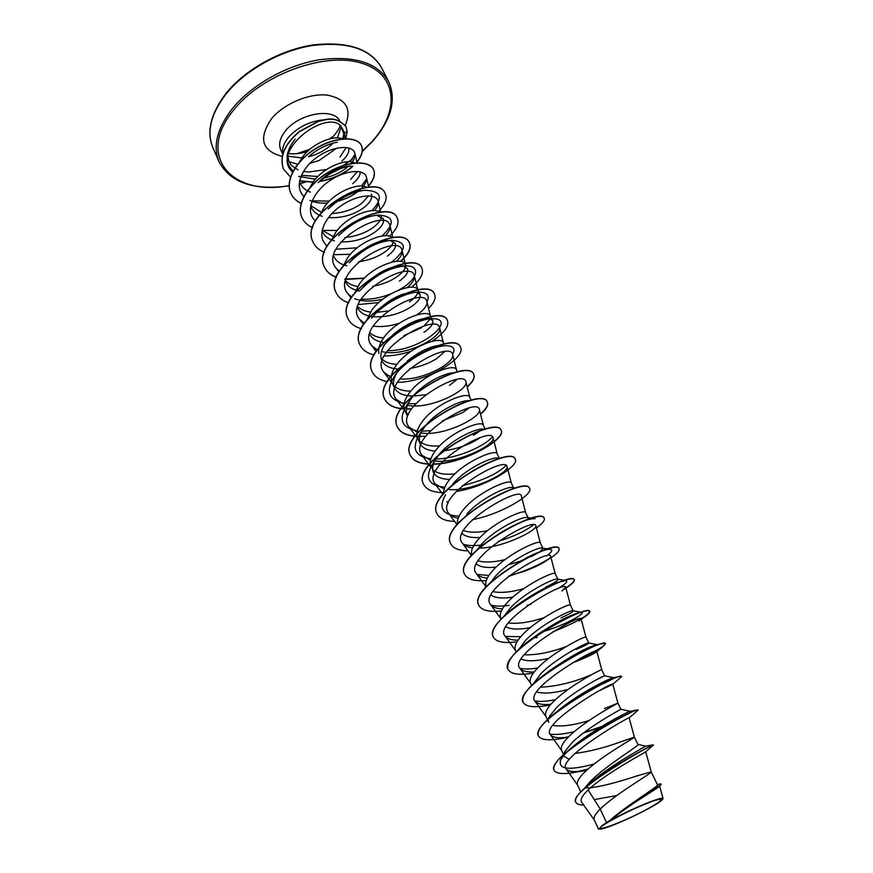 <?xml version="1.0" encoding="UTF-8"?>
<svg xmlns="http://www.w3.org/2000/svg" width="873" height="873" viewBox="0 0 873 873"><rect width="100%" height="100%" fill="white"/><g stroke="black" fill="none" stroke-linecap="round" stroke-linejoin="round"><path stroke-width="1.31" d="M296.7 153.703L309.882 149.272M329.645 138.872L333.104 136.483M650.134 807.525C624.784 821.962 584.419 836.618 606.659 823.064L611.22 820.391C626.105 812.25 640.236 805.746 653.604 800.879C664.997 797.365 663.84 799.581 650.134 807.525M343.656 138.774L344.475 134.366M345.773 138.687L347.148 131.561L344.508 133.176M326.502 169.504L308.616 172.014L303.389 171.49M297.911 169.875L291.768 165.695C286.508 159.421 286.77 151.716 292.575 142.594L295.205 139.134C285.176 151.738 284.489 162.367 293.142 171.01M323.392 119.841C309.522 121.336 297.977 127.065 288.734 137.039C283.845 142.954 281.881 148.475 282.841 153.626M289.17 161.756L297.638 164.222M309.751 163.437L319.398 160.403M339.946 157.053L346.265 147.461M344.377 132.238L340.656 125.625L345.053 137.126L344.377 132.238M319.354 160.305L336.345 148.421M606.462 822.497L598.485 829.066L594.251 819.889C593.291 817.565 595.277 813.942 600.209 809.031L606.462 822.497L609.769 820.544C627.25 804.797 659.617 785.886 657.445 784.762L651.203 771.874L636.755 775.955C621.62 780.975 597.59 788.177 585.576 787.872M588.118 789.923L600.209 809.031L602.883 806.543C620.157 791.069 652.917 772.55 651.214 771.885L645.714 751.795C647.308 751.195 605.829 773.282 588.118 789.923C582.204 795.587 580.032 799.646 581.614 802.091L594.36 820.118M584.812 787.926L590.912 780.844C607.597 764.279 639.996 745.313 637.934 744.473L634.398 737.172L620.43 741.919C605.24 747.572 590.083 751.413 574.947 753.475M580.731 791.866L577.533 784.925C576.376 781.848 579.257 777.112 586.198 770.706C603.167 754.97 635.882 737.085 634.398 737.172L629.16 717.901C630.688 715.544 555.795 758.986 566.184 769.026C568.781 771.918 575.536 772.376 586.438 770.39L577.097 771.939C564.002 774.547 556.341 774.013 554.115 770.357C544.894 757.72 639.429 705.428 638.087 710.164L629.16 717.901M616.785 795.521L595.157 799.428M569.251 759.39L564.416 756.487L563.882 755.32M564.133 754.021L565.246 750.955L572.786 741.897C589.428 726.009 622.034 708.647 620.878 709.258L617.92 703.169L604.432 708.56M565.693 753.072L564.471 752.69M563.532 754.567L561.546 750.267C560.291 746.982 563.063 742.094 569.851 735.612C586.503 719.625 619.164 702.372 617.92 703.169L612.824 684.257C613.992 680.602 539.427 723.804 550.459 734.804C552.849 737.63 558.676 738.416 567.963 737.15M588.926 720.618C573.135 725.365 561.077 726.947 552.74 725.343M547.906 720.672L548.691 722.397L548.32 720.16M548.626 718.534L549.684 716.046L556.712 707.392C572.732 691.569 604.596 675.004 604.629 675.8L596.499 679.707M547.426 719.647L545.887 716.307C544.534 712.815 547.185 707.785 553.842 701.226C570.156 685.032 602.686 668.402 601.781 669.831L604.673 675.8M568.236 689.354C554.115 693.162 543.606 694.013 536.688 691.896M533.392 683.766L540.965 673.563C556.352 657.86 587.474 642.004 588.653 642.954L588.784 643.008C588.729 643.707 584.506 645.878 576.115 649.512M591.534 674.72L588.74 675.844C572.033 682.708 555.937 686.494 540.431 687.182M531.646 685.436L530.533 683.013C529.082 679.325 531.624 674.163 538.161 667.529C554.137 651.138 586.547 635.118 585.947 637.148L581.123 618.979C581.549 612.857 507.649 655.612 519.937 668.391C522.141 671.151 526.899 672.341 534.211 671.97M548.735 658.329C536.12 661.298 526.888 661.527 521.05 659.039M518.922 649.228L525.535 640.422C540.311 624.839 570.68 609.627 572.917 610.718L573.212 610.849C573.277 611.809 569.196 614.166 560.968 617.92M566.315 646.511C550.503 652.458 536.437 655.219 524.116 654.794M516.194 651.902L515.474 650.363C513.946 646.489 516.38 641.208 522.774 634.496C538.434 617.931 570.724 602.49 570.429 605.109L570.44 605.142M530.315 627.589C518.988 629.804 510.814 629.531 505.794 626.77M504.769 615.323L510.41 607.924C524.629 592.472 554.18 577.882 557.421 579.072L557.934 579.312C558.131 580.512 554.191 583.044 546.105 586.94M544.01 617.68C529.933 622.34 518.038 624.086 508.304 622.929M501.037 619.044L500.72 618.346C499.094 614.297 501.429 608.885 507.704 602.119C523.047 585.379 555.217 570.495 555.206 573.681L557.934 579.312M512.822 597.154C502.586 598.747 495.275 598.06 490.888 595.091M490.975 581.985L495.569 576.06C509.188 560.804 537.954 546.749 542.166 547.993L542.951 548.375L540.136 551.638L531.526 556.527M523.756 588.631C511.262 592.221 501.004 593.214 492.961 591.61M486.174 586.82C484.58 582.607 486.828 577.129 492.918 570.364C507.966 553.471 540.005 539.132 540.278 542.853L542.951 548.375M520.243 561.208L508.304 564.842M496.115 567.101C486.774 568.148 480.172 567.112 476.298 563.98M477.618 549.117L481.023 544.807C494.118 529.725 522.043 516.194 527.128 517.471L528.252 518.027L527.903 519.38M505.009 559.604C493.867 562.332 484.864 562.736 478.011 560.815M471.671 555.163C470.612 550.874 472.86 545.56 478.426 539.23C493.169 522.174 525.088 508.37 525.622 512.604L528.252 518.027M480.085 537.43C471.518 538.03 465.495 536.699 462.035 533.425M514.655 521.356L508.217 524.313M487.44 530.729C477.411 532.759 469.423 532.705 463.454 530.555M457.507 524.029C456.895 519.719 459.133 514.601 464.207 508.686C478.666 491.488 510.443 478.186 511.251 482.922L513.826 488.247M448.045 503.415L446.867 501.571M443.68 493.409C443.44 489.142 445.623 484.242 450.25 478.72C464.436 461.391 496.093 448.58 497.141 453.796L499.312 458.27M449.704 479.375C441.203 479.222 435.769 476.876 433.39 472.358C432.059 469.358 432.397 465.756 434.416 461.544M444.837 487.221C428.556 485.639 424.442 477.957 432.517 464.174L439.021 454.582C450.599 440.145 475.894 427.966 483.26 429.145L484.559 429.298M454.898 473.821C444.455 475.032 437.035 473.603 432.637 469.543M430.869 466.88C429.069 462.079 430.967 456.219 436.565 449.311C450.479 431.862 482.005 419.52 483.293 425.195L485.192 429.134M479.91 437.82L475.818 440.385C467.099 445.361 456.95 448.755 445.361 450.577M435.234 451.014C427.454 450.523 422.434 448.078 420.164 443.68C418.68 440.33 419.138 436.304 421.55 431.611M430.956 458.783C414.828 456.568 411.096 448.318 419.749 434.045L425.533 425.631C436.653 411.434 461.031 399.648 469.041 400.729L469.238 400.751M439.654 445.874C430.171 446.572 423.416 444.935 419.389 440.93M420.164 443.68L417.807 438.552C415.744 433.586 417.523 427.552 423.121 420.459C436.773 402.879 468.168 391.006 469.696 397.128L471.213 400.26M468.757 408.226L462.526 412.645L442.229 420.939M457.485 371.931L456.339 369.552C454.593 363.004 423.34 374.441 409.939 392.13C404.439 399.267 402.748 405.388 404.865 410.485L407.178 415.515C405.236 410.943 406.491 405.443 410.954 399.016L412.307 397.204C422.325 384.131 443.899 372.989 453.425 372.826M408.4 414.653L406.392 412.831M425.489 394.672L414.686 396.004M413.267 396.026C403.577 395.971 397.291 393.254 394.432 387.863C392.348 382.909 393.756 377.005 398.666 370.163L395.098 375.194C406.698 358.89 435.169 344.78 447.303 345.795C453.774 346.319 455.52 349.124 452.563 354.22M410.736 391.137C402.791 391.071 397.095 389.107 393.625 385.244M394.432 387.863L392.152 382.92C389.969 377.693 391.584 371.494 396.986 364.314C410.135 346.526 441.269 335.516 443.222 342.478L444.019 344.115M444.455 351.841L436.62 358.639C429.167 363.364 420.24 366.66 409.841 368.515M397.619 369.072C390.362 368.439 385.342 366.049 382.56 361.902M381.905 360.702C379.941 356.162 380.857 350.826 384.644 344.671M396.942 364.379C390.733 364.074 385.942 362.502 382.56 359.665M378.871 353.401C378.009 348.491 379.81 343.024 384.273 337C397.182 319.114 428.174 308.529 430.345 315.884L432.648 320.653C433.761 323.665 430.88 327.561 424.005 332.34M383.585 342.489C377.125 341.507 372.64 339.04 370.152 335.079M421.746 327.637L403.915 335.658M383.542 338.015C377.682 337.491 373.186 335.778 370.021 332.886M366.889 319.845L371.789 310.188C384.458 292.204 415.319 282.012 417.687 289.749L419.957 294.441C421.146 297.617 418.363 301.632 411.609 306.488C400.063 314.062 387.132 317.466 372.815 316.724M372.706 316.713C365.067 315.72 360.003 312.752 357.515 307.809L357.439 307.656M387.71 310.984L376.929 312.37M370.479 312.065C364.947 311.355 360.691 309.511 357.723 306.554M355.038 292.52L359.523 283.834C371.963 265.774 402.693 255.975 405.247 264.083L406.152 265.949M359.654 291.047C352.67 289.803 348 286.813 345.632 282.055L345.424 281.608M405.498 266.811C404.799 269.801 402.049 273.053 397.248 276.545C390.558 281.248 382.374 284.5 372.716 286.3M357.755 286.53C352.485 285.635 348.447 283.681 345.643 280.67M343.427 265.61L347.465 257.961C358.945 240.937 387.339 231.072 392.304 237.816M346.876 265.752C340.514 264.312 336.203 261.3 333.966 256.738M393.374 241.483C392.839 244.626 390.155 248.008 385.309 251.642C378.009 256.913 369.083 260.285 358.541 261.78M332.067 239.126L335.625 232.524C346.494 216.078 373.48 206.334 379.69 212.423M376.492 215.205L383.171 218.501C384.6 222.135 382.101 226.489 375.674 231.563C365.798 238.678 354.198 242.127 340.885 241.908M334.414 240.85C328.597 239.235 324.625 236.234 322.486 231.858M381.436 216.591C381.054 219.876 378.435 223.401 373.568 227.166C365.754 232.938 356.217 236.376 344.966 237.511M333.17 236.648L322.148 230.188M320.958 213.045L323.992 207.534C334.294 191.624 359.905 182.01 367.162 187.488M371.331 194.046C372.826 197.822 370.414 202.285 364.096 207.425C353.925 214.911 342.02 218.305 328.379 217.606M322.257 216.318C316.921 214.572 313.232 211.593 311.203 207.392M368.581 195.847L362.022 203.103C353.772 209.324 343.733 212.794 331.904 213.514M321.286 212.292L310.712 205.581M310.09 187.346L312.556 182.97C322.333 167.583 346.614 158.111 354.744 162.978M310.373 192.169C305.474 190.314 302.047 187.368 300.116 183.341M299.897 181.933L299.483 181.377M299.45 162.04L301.316 158.821C310.592 143.958 333.551 134.628 342.434 138.883M466.749 514.164C479.353 499.258 506.395 486.239 512.298 487.505L515.801 488.007M452.749 484.089C464.818 469.423 491.03 456.819 497.686 458.063L500.076 458.369M481.71 429.145L480.259 430.575M478.459 432.037L473.406 435.332M456.743 379.668L449.453 385.408M407.004 361.258C419.182 351.59 429.974 346.308 439.37 345.413M386.553 341.9L386.641 341.779C396.429 328.499 417.883 317.816 427.399 318.427L433.248 318.71C457.605 318.972 421.332 351.35 387.503 350.662M430.236 318.841L432.648 320.653M430.302 318.852L423.929 326.087M374.899 313.854C383.094 304.339 392.763 297.671 403.893 293.83M407.582 292.771L419.324 292.095C427.475 292.499 430.029 295.74 426.984 301.84M416.639 292.237L419.957 294.441M417.807 292.597C416.945 295.445 414.14 298.533 409.393 301.872M363.43 286.344C375.706 273.62 388.027 266.811 400.412 265.916L405.53 265.949C421.561 265.37 417.872 279.927 398.634 290.142M403.162 266.101L407.484 268.688C408.76 272.016 406.076 276.152 399.43 281.084M352.256 259.259C363.746 247.626 375.357 241.319 387.099 240.337M389.795 240.424L395.218 243.371C396.571 246.873 393.974 251.118 387.448 256.116M330.802 206.257C340.601 196.971 350.586 191.733 360.756 190.543M320.566 180.296C329.394 172.297 338.429 167.638 347.672 166.328L351.001 166.001C339.641 167.703 328.739 173.236 318.296 182.588M360.178 171.839C360.363 175.484 357.875 179.434 352.714 183.679M357.373 171.424L350.673 179.434M348.807 147.941C349.506 151.957 347.192 156.332 341.867 161.058M660.403 785.329L659.344 786.3C657.533 788.592 628.222 805.408 611.275 819.682L624.719 813.047C643.739 803.695 663.185 796.427 663.087 798.62C661.57 801.556 651.247 807.612 632.15 816.812C612.606 825.847 601.388 829.939 598.485 829.066M637.879 744.374L645.529 746.142C646.926 745.684 610.98 764.966 592.265 781.346L589.766 783.583M575.722 801.992L575.853 802.287C566.926 792.106 654.532 742.617 653.462 745.073L653.211 744.822C652.196 744.767 608.656 767.574 587.278 785.787C578.319 793.35 574.467 798.751 575.722 801.992L575.798 802.134M659.988 784.03L661.101 784.03C662.956 784.631 626.694 805.168 609.758 820.555L609.649 820.653M575.853 802.287C576.769 804.098 579.366 805.004 583.677 805.004M661.101 784.03L661.014 784.783C658.919 787.25 627.774 805.277 611.493 819.441L609.703 820.598M340.656 125.625C324.669 109.943 272.376 150.352 291.113 170.53L292.477 172.297M298.73 176.39L315.393 179.205M323.392 178.234C333.573 175.997 341.845 172.079 348.207 166.47M351.132 163.48C354.231 159.726 355.475 156.343 354.864 153.332C353.303 145.234 335.254 145.104 318.994 155.885C302.658 166.448 294.277 184.705 302.451 194.799L303.793 196.567M309.882 200.452C314.935 202.656 320.828 203.507 327.539 203.016M337.196 201.423C345.402 199.23 352.321 195.934 357.941 191.525M361.378 188.437C365.372 184.225 367.042 180.438 366.387 177.088C364.816 169.1 346.832 169.427 330.485 180.242C314.084 190.871 305.474 208.92 313.472 218.85L315.328 221.262M374.364 210.709C377.42 207.108 378.653 203.922 378.074 201.128C376.579 193.446 358.596 194.133 342.172 205.013C325.673 215.729 316.888 233.593 324.712 243.305L327.059 246.393M385.397 235.754C389.031 231.902 390.558 228.519 389.969 225.594C386.663 205.592 316.626 245.706 336.127 268.197L339.379 271.328M396.342 261.354C400.762 257.197 402.671 253.574 402.071 250.496C398.95 231.323 328.695 271.59 347.76 293.524L351.721 297.115M354.711 298.686C362.59 301.698 372.018 301.818 382.996 299.057M407.025 287.643C412.536 283.092 414.991 279.153 414.391 275.824C411.489 257.491 340.972 297.955 359.589 319.3L364.532 323.414M373.164 326.142C381.272 327.2 389.991 326.229 399.31 323.25M416.978 314.837C424.202 309.708 427.519 305.299 426.93 301.621C424.234 284.161 353.489 324.767 371.636 345.533L377.256 349.931M381.523 351.47C403.555 357.952 443.157 337.185 439.686 327.866C437.231 311.312 366.213 352.103 383.891 372.236L390.493 376.983M399.801 378.926C422.958 380.955 455.542 362.371 452.672 354.602C450.457 338.953 379.177 379.93 396.386 399.419L404.035 404.45M407.473 405.312C429.953 410.179 469.063 389.795 465.909 381.817C463.945 367.129 392.403 408.258 409.099 427.115L417.141 432.124M420.906 432.943C443.615 436.915 482.354 416.836 479.375 409.546C477.673 395.818 405.858 437.144 422.052 455.324L430.531 460.3M434.809 461.042C457.856 464.01 495.875 444.335 493.092 437.788C491.674 425.064 419.575 466.553 435.245 484.057L444.215 488.967M449.497 489.633C472.86 491.346 509.614 472.326 507.082 466.564C505.925 454.866 433.554 496.562 448.689 513.324C450.566 515.779 453.753 517.394 458.227 518.158M525.655 512.669L521.323 495.886C520.45 485.246 447.805 527.128 462.395 543.159C464.327 545.669 467.721 547.24 472.588 547.873M480.412 548.102C504.332 547.218 537.866 529.922 535.847 525.775C535.28 516.216 462.33 558.294 476.363 573.561C478.349 576.136 482.005 577.642 487.32 578.101M509.134 575.809L523.342 571.608C531.624 568.596 538.346 565.562 543.508 562.507C548.44 559.517 550.819 557.432 550.645 556.243C550.394 547.797 477.149 590.093 490.604 604.553C492.656 607.193 496.617 608.623 502.477 608.863M517.023 641.819C503.972 643.543 496.06 641.961 493.3 637.072C482.06 619.655 572.863 569.774 574.303 579.836C574.87 581.451 571.804 584.386 565.104 588.642L561.896 590.977L565.737 587.3C565.813 580.01 492.252 622.514 505.129 636.155C507.246 638.85 511.567 640.182 518.082 640.16M533.316 673.148C519.304 675.451 510.88 674.207 508.053 669.416C497.283 653.124 589.013 602.643 589.788 611.46C590.17 612.442 588.369 614.297 584.364 617.025L579.094 621.009L581.123 618.979M572.328 662.934C584.659 658.22 592.505 654.652 595.866 652.24L596.816 651.291C597.59 646.391 523.385 689.354 535.04 701.259C537.342 704.075 542.635 705.089 550.928 704.293M598.911 690.892L612.824 684.257M342.674 138.862L344.027 132.543M594.109 764.028C568.53 770.859 557.454 769.375 560.87 759.575C562.572 756.509 565.737 752.93 570.364 748.805M570.931 748.303L574.369 745.4C594.819 728.649 627.862 711.648 629.957 711.353L630.241 711.299M574.205 731.705C563.882 734.149 555.828 734.957 550.066 734.128M553.515 714.703L561.557 707.85C580.654 692.78 608.055 678.943 612.813 677.874L613.763 677.699C614.57 678.277 608.688 681.333 596.095 686.844M555.468 699.677C546.749 701.423 539.863 701.837 534.811 700.91M540.594 677.972L549.586 670.682C570.102 656.594 585.346 648.082 595.331 645.125L597.918 645.082M537.703 667.987C530.304 669.198 524.378 669.318 519.904 668.347M528.394 641.633L538.674 633.787C554.988 622.984 567.843 616.109 577.239 613.195L581.604 612.355C586.481 612.704 566.588 624.621 542.449 631.866M520.766 636.701L505.336 636.428M525.284 599.631L529.431 596.892C540.693 589.886 550.208 585.03 557.956 582.324L565.879 580.567C568.541 581.276 565.486 584.157 556.712 589.188M509.188 605.316C501.757 606.397 495.722 606.342 491.084 605.131M518.922 561.961L533.883 554.191C542.057 550.667 547.546 549.052 550.361 549.357C553.155 549.892 551.834 552.107 546.411 555.992M488.88 575.471L477.127 574.445M498.767 533.774C516.118 523.396 528.22 518.376 535.073 518.704M533.316 524.902C525.983 530.795 514.317 536.284 498.308 541.38M482.54 544.861C474.803 545.952 468.452 545.778 463.476 544.348M459.089 516.15C442.556 515.212 438.05 508.097 445.557 494.805M506.024 465.462C497.632 473.766 483.064 480.51 462.33 485.704M492.416 436.773C485.617 445.623 457.266 458.74 436.565 458.969M430.498 430.705L421.921 431.153M417.425 430.826C401.373 427.988 397.99 419.171 407.287 404.385L410.954 399.016M415.635 403.664L408.149 403.763M404.221 403.348C388.169 399.889 385.124 390.504 395.098 375.194M391.279 376.339L387.197 375.281M383.203 346.45C394.749 330.911 420.939 318.001 433.248 318.71M377.551 349.527L375.346 348.884M371.603 318.154C383.018 303.466 406.971 291.724 419.324 292.095M364.641 323.25L363.725 322.955M360.287 290.283C374.844 275.279 389.925 267.171 405.53 265.949M391.29 293.644C381.021 297.857 370.949 299.701 361.062 299.177M349.287 262.806C362.917 249.1 377.092 241.592 391.813 240.271C407.222 241.941 407.156 249.252 391.628 262.195M338.604 235.71C351.262 223.368 364.456 216.482 378.195 215.042C394.192 216.111 395.48 223.106 382.047 236.026M357.188 247.812L336.007 249.242M328.259 208.985C339.859 198.095 351.972 191.864 364.598 190.281C381.425 190.783 383.836 197.593 371.843 210.709M366.518 179.216L361.389 186.025M329.383 201.074L312.152 200.845M308.791 156.485C317.925 148.77 327.44 144.012 337.327 142.212M355.016 154.445L349.975 161.811M343.547 167.125L329.918 173.803M317.87 176.51L301.381 175.298M587.966 769.113L577.806 771.492M554.049 770.215L553.984 770.073C552.511 765.807 557.76 758.888 569.72 749.318C592.702 730.843 631.954 710.949 636.984 709.989L637.825 710.12M601.683 726.522L584.059 732.523M568.749 736.681L565.158 737.478M538.39 735.895L538.325 735.753C536.666 730.483 543.093 722.244 557.607 711.059C579.148 694.45 611.286 678.397 619.077 676.531L621.532 676.499M523.036 702.252L522.971 702.11C521.181 695.606 529.038 685.927 546.542 673.061C565.835 658.951 591.097 646.511 600.602 643.881L605.436 643.445C605.436 645.54 597.699 650.178 582.236 657.369M507.988 669.275L507.933 669.144C506.089 661.057 515.747 649.73 536.895 635.151C554.671 623.628 569.425 615.967 581.156 612.169C586.296 610.554 589.133 610.238 589.657 611.198C588.959 615.258 576.54 622.22 552.391 632.085M532.879 638.316L532.334 638.458M493.234 636.93L493.169 636.799C488.782 628.855 506.613 610.729 529.791 596.794C540.998 590.072 550.939 585.106 559.615 581.898C568.378 578.766 573.234 577.991 574.183 579.574C574.74 581.102 571.968 583.851 565.879 587.824M478.764 605.218L478.699 605.087C467.011 586.601 556.93 537.277 559.004 548.55L559.058 548.691M548.757 558.906C539.219 564.886 527.063 570.255 512.287 575.023M464.567 574.107L464.512 573.976C452.378 554.464 541.446 505.685 544.108 518.125L544.174 518.256M450.643 543.573L450.577 543.453C438.05 522.949 526.233 474.726 529.496 488.269L529.562 488.389M436.969 513.63L436.915 513.499C423.972 492.066 511.349 444.357 515.168 458.969L515.223 459.089M423.558 484.22L423.503 484.1C410.19 461.762 496.737 414.577 501.091 430.203C506.493 438.53 463.967 463.607 433.401 463.989M429.603 463.989C419.531 463.618 413.115 460.704 410.332 455.248C396.658 432.037 482.398 385.364 487.276 401.962C488.498 404.897 486.239 408.902 480.488 413.955M415.122 436.053C405.967 435.267 400.063 432.222 397.411 426.919C383.378 402.879 468.343 356.686 473.701 374.244C475.032 377.398 472.85 381.577 467.153 386.804M411.576 408.804L406.458 408.913M404.275 408.826C394.181 408.16 387.656 404.919 384.709 399.092C370.37 374.244 454.527 328.554 460.377 347.007L460.431 347.127M372.302 371.876L372.247 371.767C357.57 346.166 440.996 300.934 447.292 320.271L447.347 320.38M360.047 345.031L359.992 344.922C345.021 318.58 427.694 273.827 434.438 293.994L434.492 294.103M348.011 318.656L347.967 318.547C332.7 291.506 414.62 247.212 421.801 268.175L421.855 268.284M336.192 292.75L336.138 292.641C320.587 264.923 401.809 221.065 409.393 242.814C411.489 247.954 408.477 254.141 400.369 261.376M364.467 278.061L344.693 279.098M336.465 277.21C330.671 275.104 326.688 271.754 324.516 267.171C308.715 238.809 389.205 195.399 397.193 217.879L397.248 217.988M313.145 242.247L313.101 242.148C297.038 213.165 376.841 170.17 385.2 193.38L385.255 193.479M301.916 217.639L301.872 217.541C295.729 204.697 307.983 184.312 327.877 172.538C347.705 160.621 369.246 160.163 373.415 169.286C375.499 174.022 373.84 179.576 368.461 185.96M301.12 203.354C296.274 200.986 292.848 197.647 290.829 193.348C284.653 180.373 296.394 160.075 315.906 148.377C335.265 136.559 357.112 135.981 361.313 145.355C363.517 150.451 361.749 156.289 356.02 162.869M352.648 166.208C343.787 173.869 332.809 178.9 319.704 181.289M313.232 181.988L299.581 180.809M283.43 168.926L283.387 168.827C279.273 156.311 284.642 143.849 299.461 131.43L318.394 121.216C326.6 119.437 335.057 115.312 345.828 126.421L345.872 126.509M587.464 769.56L580.316 771.274M600.351 727.329L583.36 733.047M565.78 737.652C550.35 740.948 541.238 740.413 538.455 736.037C528.689 722.124 622.274 670.453 621.663 676.608L612.497 684.552M550.383 704.915C535.105 707.938 526.015 707.097 523.102 702.394C512.833 687.258 605.458 636.21 605.567 643.717L602.468 647.013C597.874 650.254 590.104 654.259 579.148 659.028M584.364 617.025L581.145 619.055M537.135 637.443L535.913 637.781M531.002 604.225L527.041 605.349M501.364 610.969C489.076 612.213 481.569 610.336 478.819 605.349C467.131 586.874 557.061 537.55 559.124 548.811C559.811 551.736 553.82 556.658 541.151 563.565L528.994 569.251L508.239 576.496M486.25 580.61C474.574 581.451 467.361 579.323 464.622 574.238C452.498 554.737 541.566 505.947 544.239 518.376C545.025 520.406 542.417 523.593 536.415 527.969M467.983 550.819C458.794 550.667 453.032 548.288 450.697 543.704C438.17 523.211 526.364 474.988 529.616 488.509C533.403 494.369 501.942 514.001 472.479 519.631M454.604 521.399C445.328 521.105 439.468 518.562 437.024 513.75C424.092 492.317 511.48 444.608 515.277 459.209C519.566 465.92 486.054 486.959 456.164 491.488M443.648 492.568C433.095 492.514 426.417 489.775 423.612 484.34C410.31 462.003 496.857 414.828 501.2 430.444C506.624 438.781 463.89 463.945 433.324 464.229M429.418 464.218C419.509 463.792 413.191 460.879 410.441 455.488C396.779 432.277 482.518 385.604 487.385 402.202C488.618 405.137 486.337 409.153 480.554 414.228M425.751 436.162L419.695 436.456M414.97 436.26C405.956 435.441 400.14 432.397 397.51 427.148C383.487 403.119 468.463 356.926 473.821 374.473C475.152 377.627 472.948 381.828 467.219 387.066M411.412 409.044L406.425 409.131M404.33 409.044C394.258 408.378 387.754 405.137 384.818 399.321C370.468 374.484 454.647 328.794 460.486 347.236C466.608 357.199 427.857 382.167 397.553 382.319M387.612 381.643C379.886 380.246 374.801 377.027 372.345 371.996C357.679 346.395 441.105 301.163 447.402 320.489C449.344 326.131 444.204 333.082 431.982 341.332M411.281 351.153C401.875 354.351 392.817 355.966 384.12 355.988M374.168 354.907C367.129 353.27 362.448 350.008 360.102 345.141C345.13 318.809 427.803 274.057 434.547 294.212C436.173 297.999 434.187 302.745 428.588 308.453M361.466 328.695C354.831 326.873 350.357 323.567 348.065 318.765C332.799 291.735 414.73 247.43 421.91 268.393C423.951 273.544 420.524 279.818 411.641 287.206M378.707 302.615L358.377 304.546M348.698 302.789C342.598 300.814 338.451 297.497 336.236 292.859C320.686 265.152 401.918 221.284 409.502 243.021C411.576 248.118 408.629 254.25 400.663 261.409M364.194 278.334L345.992 279.436M336.4 277.363C330.692 275.246 326.764 271.918 324.614 267.378C308.813 239.027 389.314 195.607 397.291 218.086C399.419 223.172 396.833 229.217 389.544 236.245M350.389 254.261L333.912 254.72M324.385 252.33C319.016 250.125 315.295 246.797 313.2 242.356C297.126 213.372 376.95 170.377 385.299 193.577C387.47 198.684 385.168 204.708 378.391 211.637M337.174 230.439L322.344 230.439M312.61 227.711C307.558 225.42 304.011 222.091 301.971 217.737C295.827 204.904 308.071 184.519 327.975 172.745C347.803 160.818 369.344 160.37 373.513 169.482C375.597 174.229 373.928 179.805 368.515 186.2M301.087 203.496C296.307 201.117 292.924 197.8 290.927 193.544C284.74 180.58 296.493 160.272 316.004 148.574C335.363 136.766 357.21 136.177 361.411 145.551C363.583 150.571 361.88 156.343 356.293 162.847M352.921 166.23C343.951 174.065 332.788 179.172 319.431 181.54M313.091 182.184L299.548 180.973M290.502 177.066L283.474 169.024C279.371 156.507 284.729 144.045 299.559 131.627L318.492 121.412C326.698 119.634 335.145 115.509 345.926 126.607L347.148 131.561M601.508 825.913C606.429 822.541 614.166 818.241 624.719 813.047M225.649 94.502C210.709 114.308 206.464 132.041 212.914 147.701C206.301 132.041 210.535 114.101 225.627 93.891C244.527 69.916 280.037 49.925 313.025 44.938C347.967 41.173 370.839 48.833 381.654 67.93C370.49 48.79 347.443 41.315 312.512 45.494C279.633 50.732 244.462 70.658 225.649 94.502M289.138 185.622C232.545 196.731 195.268 156.453 233.582 110.129C261.311 74.816 324.069 51.813 360.68 62.911C397.739 73.463 400.249 110.958 372.029 141.579L362.295 151.149M352.332 159.093L348.502 161.767M316.07 178.43L313.811 179.249M305.288 181.988L300.956 183.166M289.138 185.851C253.639 190.696 230.265 182.653 219.025 161.734C212.663 146.249 217.028 128.647 232.109 108.907C251.118 85.139 286.497 65.148 319.485 59.746C354.514 55.381 377.562 62.649 388.616 81.571L381.654 67.93M282.721 154.052L280.702 149.654C278.334 144.001 280.015 137.65 285.733 130.579C299.243 113.49 333.082 107.488 339.63 120.638M341.299 126.618L337.415 137.934M282.165 156.354C261.747 150.942 258.201 138.403 271.536 118.739C283.845 103.756 309.064 93.062 327.146 95.102C346.09 98.813 352.125 108.896 345.25 125.363M333.082 143.161C326.349 149.719 318.154 154.259 308.507 156.78M301.927 157.915L287.981 156.245M302.516 152.862L308.06 150.898M301.13 183.341L305.845 182.042M342.969 165.575L351.863 159.694M362.251 151.498L372.465 141.491C391.322 119.819 396.702 99.849 388.616 81.571M330.954 138.578L334.424 135.053C337.775 131.005 339.684 127.72 340.164 125.21M588.784 643.008L585.947 637.148M573.212 610.849L570.429 605.109L565.737 587.3M219.025 161.734L212.914 147.701M659.628 786.038L663.087 798.62M657.282 784.412L660.686 783.921M645.518 746.142L653.211 744.822M592.265 781.346L587.278 785.787M653.353 745.138L645.704 751.795M354.864 153.332L357.057 162.804M366.387 177.088L368.788 187.346M378.074 201.128L380.715 212.325M389.969 225.594L392.861 237.751M336.127 268.197L338.997 271.983M402.071 250.496L405.41 264.421M347.76 293.524L351.153 298.02M414.391 275.824L417.829 290.054M359.589 319.3L363.539 324.549M426.93 301.621L430.465 316.146M371.636 345.533L376.143 351.557M439.686 327.866L443.331 342.707M383.891 372.236L392.599 383.902M452.672 354.602L456.437 369.748M396.386 399.43L405.279 411.401M465.909 381.817L469.772 397.291M409.099 427.115L418.2 439.403M479.375 409.546L483.358 425.337M422.052 455.324L431.349 467.928M493.103 437.788L497.195 453.905M435.245 484.057L442.862 494.413M507.082 466.564L511.294 483.009M448.689 513.324L456.983 524.651M462.395 543.159L471.387 555.49M535.847 525.775L540.3 542.897M476.363 573.561L486.075 586.94M550.645 556.243L555.217 573.703M490.604 604.553L500.949 618.859M505.129 636.155L515.692 650.822M519.937 668.391L530.719 683.417M596.816 651.291L601.781 669.831M535.04 701.27L546.051 716.657M550.459 734.804L561.688 750.584M566.184 769.026L577.653 785.198M345.533 138.687L344.628 134.737M574.369 745.4L569.72 749.318M629.957 711.353L636.984 709.989M561.557 707.85L557.607 711.059M612.813 677.874L619.077 676.531M549.586 670.682L546.542 673.061M595.331 645.125L600.602 643.881M538.674 633.787L536.895 635.151M577.239 613.195L581.156 612.169M557.956 582.324L559.615 581.898M525.437 558.305L533.883 554.191M565.246 750.955L563.314 754.763M630.197 711.288L620.878 709.258M548.189 718.937L549.684 716.046M613.763 677.699L604.629 675.8M597.558 644.721L588.653 642.954M581.604 612.355L572.917 610.718M564.318 580.294L557.421 579.072M547.917 548.953L542.166 547.993M531.744 518.191L527.128 517.471M543.508 562.507L541.151 563.565M595.866 652.24L602.468 647.013M288.603 153.473C293.677 154.314 299.886 153.713 307.231 151.695"/></g></svg>
